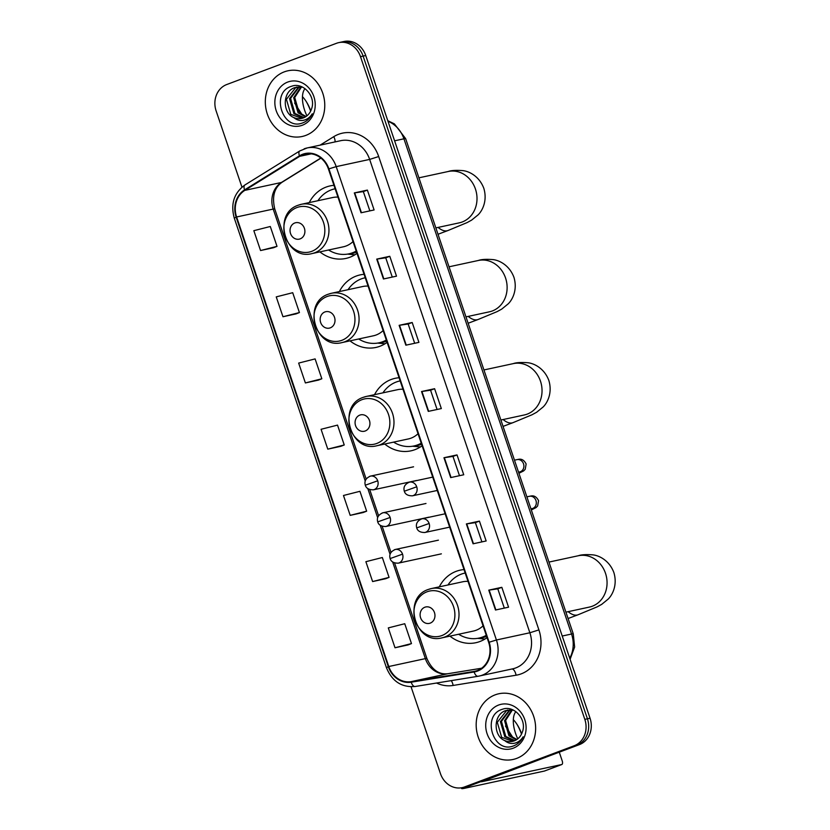 <?xml version="1.0" encoding="UTF-8"?>
<svg xmlns="http://www.w3.org/2000/svg" width="830" height="830" viewBox="0 0 830 830"><rect width="100%" height="100%" fill="white"/><g stroke="black" fill="none" stroke-linecap="round" stroke-linejoin="round"><path stroke-width="1.25" d="M464.022 569.588A37.111 32.619 -102.2 0 0 460.194 570.148A37.111 32.619 -102.2 0 0 456.158 571.341A37.111 32.619 -102.2 0 0 439.309 586.841M449.953 636.122A37.111 32.619 -102.2 0 0 475.87 642.711A37.111 32.619 -102.2 0 0 479.906 641.517A37.111 32.619 -102.2 0 0 487.054 637.627M399.085 377.733A37.111 32.619 -102.2 0 0 395.256 378.293A37.111 32.619 -102.2 0 0 391.21 379.476A37.111 32.619 -102.2 0 0 374.527 394.665M384.736 444.04A37.111 32.619 -102.2 0 0 410.923 450.846A37.111 32.619 -102.2 0 0 414.969 449.653A37.111 32.619 -102.2 0 0 422.107 445.762M364.08 274.315A37.111 32.619 -102.2 0 0 360.251 274.875A37.111 32.619 -102.2 0 0 356.205 276.068A37.111 32.619 -102.2 0 0 339.366 291.569M350.011 340.85A37.111 32.619 -102.2 0 0 375.917 347.438A37.111 32.619 -102.2 0 0 379.964 346.245A37.111 32.619 -102.2 0 0 387.112 342.354M333.961 185.339A37.111 32.619 -102.2 0 0 330.132 185.899A37.111 32.619 -102.2 0 0 326.086 187.092A37.111 32.619 -102.2 0 0 309.248 202.593M319.892 251.874A37.111 32.619 -102.2 0 0 345.799 258.452A37.111 32.619 -102.2 0 0 349.845 257.269A37.111 32.619 -102.2 0 0 356.993 253.368M411.068 686.804L440.45 773.612A21.009 18.457 -102.2 0 0 462.206 787.639L467.435 786.508A21.009 18.457 -102.2 0 0 469.718 785.834L579.444 744.603A21.009 18.457 -102.2 0 0 590.047 718.23L365.729 55.527A21.009 18.457 -102.2 0 0 343.973 41.5L341.358 42.06A21.009 18.457 -102.2 0 1 363.115 56.087A21.009 18.457 -102.2 0 0 341.358 42.06L338.744 42.631A21.009 18.457 -102.2 0 0 336.461 43.305L226.735 84.536A21.009 18.457 -102.2 0 0 216.132 110.909L241.945 187.144M462.206 787.639A21.009 18.457 -102.2 0 0 464.499 786.965L574.215 745.734A21.009 18.457 -102.2 0 0 584.818 719.361L587.433 718.801L363.115 56.087L587.433 718.801A21.009 18.457 -102.2 0 1 576.829 745.164A21.009 18.457 -102.2 0 0 587.433 718.801L590.047 718.23M464.499 786.965L576.829 745.164L467.103 786.404A21.009 18.457 -102.2 0 1 464.821 787.068A21.009 18.457 -102.2 0 0 467.103 786.404L469.718 785.834M284.285 71.857A33.615 29.538 -102.2 0 0 266.689 111.988A33.615 29.538 -102.2 0 0 302.141 136.494A33.615 29.538 -102.2 0 0 305.793 135.415A33.615 29.538 -102.2 0 0 323.399 95.294A33.615 29.538 -102.2 0 0 287.948 70.789A33.615 29.538 -102.2 0 0 284.285 71.857A33.615 29.538 -102.2 0 0 266.689 111.988A33.615 29.538 -102.2 0 0 302.141 136.494A33.615 29.538 -102.2 0 0 305.793 135.415A33.615 29.538 -102.2 0 0 323.399 95.294A33.615 29.538 -102.2 0 0 287.948 70.789A33.615 29.538 -102.2 0 0 284.285 71.857M495.157 694.845A33.615 29.538 -102.2 0 0 477.551 734.965A33.615 29.538 -102.2 0 0 513.002 759.481A33.615 29.538 -102.2 0 0 516.665 758.402A33.615 29.538 -102.2 0 0 534.261 718.282A33.615 29.538 -102.2 0 0 498.809 693.766A33.615 29.538 -102.2 0 0 495.157 694.845A33.615 29.538 -102.2 0 0 477.551 734.965A33.615 29.538 -102.2 0 0 513.002 759.481A33.615 29.538 -102.2 0 0 516.665 758.402A33.615 29.538 -102.2 0 0 534.261 718.282A33.615 29.538 -102.2 0 0 498.809 693.766A33.615 29.538 -102.2 0 0 495.157 694.845M302.794 154.805A22.41 19.692 77.8 0 1 305.233 154.09A22.41 19.692 77.8 0 1 328.452 169.05L488.673 642.41A22.41 19.692 77.8 0 1 474.926 671.252A22.41 19.692 77.8 0 1 474.044 671.428L411.109 681.648A22.41 19.692 77.8 0 1 388.782 666.521L236.612 216.972A22.41 19.692 77.8 0 1 244.829 190.371L299.703 156.331A22.41 19.692 77.8 0 1 302.794 154.805M302.618 154.276A22.97 20.19 -102.2 0 0 299.443 155.843L244.57 189.883A22.97 20.19 -102.2 0 0 236.156 217.149L388.315 666.698A22.97 20.19 -102.2 0 0 411.213 682.198L474.138 671.978A22.97 20.19 -102.2 0 0 489.14 642.233L328.908 168.874A22.97 20.19 -102.2 0 0 302.618 154.276M495.489 610.009L508.562 607.187L501.839 587.318L488.777 590.14L495.489 610.009M504.308 608.1L497.793 588.833L488.777 590.14M497.793 588.843L501.839 587.318M473.09 543.795L486.152 540.973L479.429 521.115L466.367 523.938L473.09 543.795M481.898 541.897L475.383 522.63L466.367 523.938M475.383 522.641L479.429 521.115M450.68 477.592L463.742 474.77L457.019 454.913L443.957 457.735L450.68 477.592M459.488 475.694L452.973 456.417L443.957 457.735M452.973 456.427L457.019 454.913M361.04 212.781L374.102 209.959L367.379 190.091L354.317 192.913L361.04 212.781M369.858 210.872L363.333 191.606L354.317 192.913M363.333 191.616L367.379 190.091M383.45 278.984L396.512 276.162L389.789 256.294L376.727 259.116L383.45 278.984M392.268 277.075L385.743 257.808L376.727 259.116M385.743 257.819L389.789 256.294M405.86 345.187L418.922 342.365L412.199 322.507L399.137 325.329L405.86 345.187M414.678 343.278L408.153 324.011L399.137 325.329M408.153 324.022L412.199 322.507M428.27 411.389L441.332 408.568L434.609 388.71L421.547 391.532L428.27 411.389M437.088 409.491L430.563 390.214L421.547 391.532M430.563 390.225L434.609 388.71M584.818 719.361L360.5 56.658A21.009 18.457 -102.2 0 0 338.744 42.631M372.608 581.56L389.063 577.379L382.339 557.521L365.885 561.692L372.608 581.56L385.66 578.717M395.007 647.763L411.473 643.582L404.75 623.724L388.295 627.905L395.007 647.763L408.07 644.92M305.378 382.941L321.833 378.771L315.11 358.902L298.655 363.084L305.378 382.941L318.43 380.099M282.968 316.738L299.423 312.557L292.7 292.7L276.245 296.881L282.968 316.738L296.019 313.896M273.62 247.714L260.558 250.536L277.013 246.354L270.29 226.497L253.835 230.678L260.558 250.536M350.198 515.357L366.653 511.176L359.93 491.308L343.475 495.489L350.198 515.357L363.25 512.515M327.788 449.144L344.243 444.973L337.519 425.105L321.065 429.286L327.788 449.144L340.839 446.312M344.243 444.973L340.715 446.353M321.833 378.771L318.315 380.15M299.423 312.557L295.905 313.948M277.013 246.354L273.495 247.745M366.653 511.176L363.125 512.556M389.063 577.379L385.535 578.769M411.473 643.582L407.945 644.972M302.4 115.152L294.608 103.044M305.554 116.823L298.063 112.818L293.685 97.712L300.958 86.87M306.042 116.501L299.091 112.6L294.723 97.484L301.508 86.943M303.541 117.829L293.913 113.72L289.535 98.604L298.769 86.818M304.05 117.621L294.951 113.492L290.573 98.386L299.308 86.797M293.799 117.549A15.822 13.913 -102.2 0 0 301.653 118.4A15.822 13.913 -102.2 0 0 303.375 117.902A15.822 13.913 -102.2 0 0 311.489 109.031C316.438 96.768 303.22 81.755 291.641 86.247C270.456 92.234 282.179 129.978 301.674 123.265L302.67 122.933C306.924 121.273 310.14 118.223 312.288 113.793C309.995 117.466 306.913 119.655 303.023 120.371C299.682 120.89 296.611 119.945 293.799 117.549C282.273 113.015 282.293 91.383 294.847 87.627L302.462 87.119M301.985 118.327L290.801 114.395L286.423 99.278L295.885 87.399L297.171 86.994M287.74 82.056A22.825 20.065 -102.2 0 0 276.214 110.712A22.825 20.065 -102.2 0 0 302.348 125.226A22.825 20.065 -102.2 0 0 313.865 96.571A22.825 20.065 -102.2 0 0 287.74 82.056M310.627 111.137A28.013 13.259 69.4 0 0 306.27 101.582M302.462 96.674A22.41 10.603 -110.6 0 1 306.789 102.422A22.41 10.603 -110.6 0 1 310.752 110.888M305.025 88.654A22.41 10.603 69.4 0 0 304.651 110.328A22.41 10.603 69.4 0 0 306.924 115.847M300.159 238.874A8.404 7.387 -102.2 0 0 304.402 228.323A8.404 7.387 -102.2 0 0 294.775 222.98A8.404 7.387 -102.2 0 0 290.542 233.531A8.404 7.387 -102.2 0 0 300.159 238.874M311.987 253.586A25.211 22.151 -102.2 0 0 314.726 252.776A25.211 22.151 -102.2 0 0 327.923 222.679A25.211 22.151 -102.2 0 0 301.342 204.294L298.375 205.176C271.846 213.497 285.147 260.942 311.987 253.586L343.288 246.821A25.211 22.151 -102.2 0 0 346.037 246.012A25.211 22.151 -102.2 0 0 352.999 241.582M337.955 197.135A25.211 22.151 -102.2 0 0 332.643 197.54L301.342 204.294A25.211 22.151 -102.2 0 0 298.593 205.103M328.566 249.996A33.262 29.237 -102.2 0 0 348.911 253.845A33.262 29.237 -102.2 0 0 352.532 252.776A33.262 29.237 -102.2 0 0 356.205 251.054M334.864 188.815L335.123 188.763A33.262 29.237 -102.2 0 0 334.864 188.815A33.262 29.237 -102.2 0 0 331.243 189.883A33.262 29.237 -102.2 0 0 317.921 200.715M348.911 253.845L350.219 253.565A33.262 29.237 -102.2 0 0 353.839 252.496A33.262 29.237 -102.2 0 0 356.329 251.407M354.918 254.769A36.416 31.997 77.8 0 1 353.653 254.686L347.511 254.105M330.278 327.85A8.404 7.387 -102.2 0 0 334.511 317.299A8.404 7.387 -102.2 0 0 324.893 311.956A8.404 7.387 -102.2 0 0 320.66 322.507A8.404 7.387 -102.2 0 0 330.278 327.85M342.095 342.562A25.211 22.151 -102.2 0 0 344.844 341.752A25.211 22.151 -102.2 0 0 358.041 311.665A25.211 22.151 -102.2 0 0 331.45 293.281L328.483 294.152C301.964 302.473 315.265 349.918 342.095 342.562L373.407 335.797A25.211 22.151 -102.2 0 0 376.156 334.988A25.211 22.151 -102.2 0 0 383.118 330.558M368.074 286.111A25.211 22.151 -102.2 0 0 362.762 286.516L331.45 293.281A25.211 22.151 -102.2 0 0 328.711 294.09M358.685 338.982A33.262 29.237 -102.2 0 0 379.03 342.821A33.262 29.237 -102.2 0 0 382.651 341.752A33.262 29.237 -102.2 0 0 386.324 340.041M364.982 277.801L365.242 277.739A33.262 29.237 -102.2 0 0 364.982 277.801A33.262 29.237 -102.2 0 0 361.361 278.859A33.262 29.237 -102.2 0 0 348.04 289.691M379.03 342.821L380.337 342.541A33.262 29.237 -102.2 0 0 383.958 341.472A33.262 29.237 -102.2 0 0 386.448 340.393M385.037 343.755A36.416 31.997 77.8 0 1 383.771 343.662L377.629 343.081M365.19 430.998A8.404 7.387 -102.2 0 0 369.433 420.447A8.404 7.387 -102.2 0 0 359.815 415.104A8.404 7.387 -102.2 0 0 355.572 425.655A8.404 7.387 -102.2 0 0 365.19 430.998M377.017 445.71A25.211 22.151 -102.2 0 0 379.756 444.901A25.211 22.151 -102.2 0 0 392.953 414.813A25.211 22.151 -102.2 0 0 366.372 396.429L363.405 397.3C336.876 405.621 350.177 453.066 377.017 445.71L408.319 438.946A25.211 22.151 -102.2 0 0 411.068 438.136A25.211 22.151 -102.2 0 0 418.03 433.706M402.986 389.26A25.211 22.151 -102.2 0 0 397.674 389.664L366.372 396.429A25.211 22.151 -102.2 0 0 363.623 397.228M393.596 442.12A33.262 29.237 -102.2 0 0 413.942 445.969A33.262 29.237 -102.2 0 0 417.563 444.901A33.262 29.237 -102.2 0 0 421.235 443.189M399.894 380.949L400.153 380.887A33.262 29.237 -102.2 0 0 399.894 380.949A33.262 29.237 -102.2 0 0 396.273 382.007A33.262 29.237 -102.2 0 0 382.952 392.839M413.942 445.969L415.249 445.689A33.262 29.237 -102.2 0 0 418.87 444.621A33.262 29.237 -102.2 0 0 421.36 443.531M420.426 446.924A36.416 31.997 77.8 0 1 418.683 446.81L412.541 446.229M430.22 623.123A8.404 7.387 -102.2 0 0 434.464 612.571A8.404 7.387 -102.2 0 0 424.846 607.228A8.404 7.387 -102.2 0 0 420.603 617.779A8.404 7.387 -102.2 0 0 430.22 623.123M442.048 637.834A25.211 22.151 -102.2 0 0 444.787 637.025A25.211 22.151 -102.2 0 0 457.984 606.938A25.211 22.151 -102.2 0 0 431.403 588.553L428.436 589.425C401.907 597.745 415.208 645.19 442.048 637.834L473.349 631.07A25.211 22.151 -102.2 0 0 476.098 630.261A25.211 22.151 -102.2 0 0 483.06 625.83M468.016 581.384A25.211 22.151 -102.2 0 0 462.704 581.788L431.403 588.553A25.211 22.151 -102.2 0 0 428.654 589.362M458.627 634.255A33.262 29.237 -102.2 0 0 478.972 638.094A33.262 29.237 -102.2 0 0 482.593 637.035A33.262 29.237 -102.2 0 0 486.266 635.313M464.925 573.074L465.184 573.011A33.262 29.237 -102.2 0 0 464.925 573.074A33.262 29.237 -102.2 0 0 461.304 574.132A33.262 29.237 -102.2 0 0 447.982 584.963M478.972 638.094L480.28 637.814A33.262 29.237 -102.2 0 0 483.9 636.745A33.262 29.237 -102.2 0 0 486.39 635.666M484.979 639.027A36.416 31.997 77.8 0 1 483.714 638.934L477.582 638.353M521.499 734.125A28.013 13.259 69.4 0 0 517.142 724.569M513.324 719.662A22.41 10.603 -110.6 0 1 517.661 725.399A22.41 10.603 -110.6 0 1 521.614 733.876M515.897 711.642A22.41 10.603 69.4 0 0 515.523 733.315A22.41 10.603 69.4 0 0 517.785 738.835M462.787 787.514A28.013 1.722 161.3 0 0 461.584 788.5A28.013 1.722 161.3 0 0 465.008 788.199L544.376 771.06L561.702 764.544L481.483 781.767L544.771 757.634M561.702 764.544A3.496 1.66 69.4 0 0 561.817 764.513A3.496 1.66 69.4 0 0 562.211 760.882L559.275 752.188M545.777 757.251L545.715 757.292A3.496 3.081 77.8 0 1 545.227 757.531M513.262 738.14L505.47 726.032M516.426 739.81L508.925 735.805L504.557 720.699L511.82 709.858M516.914 739.489L509.962 735.588L505.595 720.471L512.38 709.93M514.413 740.817L504.775 736.708L500.407 721.592L509.63 709.806M514.922 740.599L505.812 736.48L501.445 721.363L510.18 709.785M504.671 740.536A15.822 13.913 -102.2 0 0 512.515 741.387A15.822 13.913 -102.2 0 0 514.237 740.879A15.822 13.913 -102.2 0 0 522.35 732.019C527.309 719.755 514.081 704.743 502.503 709.235C481.327 715.221 493.051 752.966 512.546 746.253L513.531 745.921C517.796 744.251 521.001 741.211 523.159 736.781C520.867 740.453 517.785 742.643 513.894 743.348C510.554 743.867 507.483 742.933 504.671 740.536C493.134 736.003 493.165 714.371 505.719 710.615L513.324 710.096M512.847 741.315L501.673 737.372L497.295 722.266L506.757 710.387L508.043 709.982M498.602 705.043A22.825 20.065 -102.2 0 0 487.086 733.699A22.825 20.065 -102.2 0 0 513.22 748.204A22.825 20.065 -102.2 0 0 524.736 719.548A22.825 20.065 -102.2 0 0 498.602 705.043M569.733 658.232A28.013 24.62 -102.2 0 0 571.548 634.016L403.93 138.807A28.013 24.62 -102.2 0 0 387.983 121.273M394.603 140.82L403.93 138.807A14.006 0.861 -18.7 0 1 405.652 138.651L573.271 633.871A14.006 0.861 -18.7 0 0 571.548 634.016L562.221 636.029M365.729 55.527L360.5 56.658M579.444 744.603L574.215 745.734M320.1 145.146L333.764 136.67A35.016 30.772 77.8 0 1 378.688 156.538L538.909 629.897L529.872 632.771L369.651 159.412A28.013 24.62 -102.2 0 0 340.632 140.706L307.193 147.937A28.013 24.62 77.8 0 1 336.202 166.633L328.908 168.874M538.909 629.897A35.016 30.772 77.8 0 1 521.24 673.846A35.016 30.772 77.8 0 1 516.063 675.226L453.128 685.456A35.016 30.772 77.8 0 1 436.518 683.028M515.741 667.932A28.013 24.62 -102.2 0 0 529.872 632.771L496.423 639.992A28.013 24.62 77.8 0 1 479.242 676.056A28.013 24.62 77.8 0 1 478.142 676.263A7.003 3.341 80.8 0 1 478.059 676.274L512.691 668.835A28.013 24.62 -102.2 0 0 515.741 667.932M304.143 148.829A28.013 24.62 77.8 0 1 307.193 147.937L299.786 150.935A7.003 3.185 58.2 0 0 299.443 155.843M299.786 150.935L244.912 184.976C233.987 192.975 230.45 204.014 234.278 218.114L236.156 217.149M388.315 666.698L386.438 667.662C392.04 681.306 401.606 687.593 415.135 686.503A7.003 3.341 80.8 0 0 415.208 686.493L477.987 676.294M411.213 682.198A7.003 3.341 80.8 0 0 415.135 686.503L478.059 676.274A7.003 3.341 80.8 0 1 474.138 671.978M244.912 184.976A7.003 3.185 58.2 0 0 244.57 189.883M489.14 642.233L496.423 639.992L336.202 166.633L369.651 159.412L378.688 156.538M333.764 136.67A7.003 3.185 -121.8 0 1 335.019 141.92M451.209 680.642A7.003 3.341 -99.2 0 1 453.128 685.456M511.892 669.001A7.003 3.341 -99.2 0 1 516.063 675.226M388.782 666.521L425.365 658.626A22.41 19.692 -102.2 0 0 447.692 673.753L481.608 668.233L447.837 673.721A12.606 6.007 -99.2 0 1 447.982 673.701M411.109 681.648L447.692 673.753A12.606 6.007 -99.2 0 1 447.837 673.721C438.769 674.749 431.797 669.665 426.9 658.491A12.606 0.778 -18.7 0 0 425.365 658.626L392.652 561.983M474.044 671.428L475.798 671.045M299.703 156.331L311.209 153.851M244.829 190.371L281.401 182.476A22.41 19.692 -102.2 0 0 273.195 209.077L365.231 480.964M320.826 158.022L281.401 182.476A12.606 5.737 -121.8 0 0 282.273 182.123C274.357 187.518 271.846 196.451 274.74 208.942L366.155 479.014M236.612 216.972L273.195 209.077A12.606 0.778 -18.7 0 1 274.74 208.942M367.825 488.631L377.64 517.64M380.233 525.307L390.059 554.326M428.643 411.307L421.931 391.459M406.233 345.104L399.521 325.256M383.834 278.901L377.111 259.043M361.424 212.698L354.701 192.84M451.053 477.509L444.341 457.662M473.463 543.712L466.751 523.865M495.873 609.926L489.15 590.068M418.911 177.828L448.242 171.499A26.259 23.074 77.8 0 1 475.434 189.022A26.259 23.074 77.8 0 1 462.186 221.994A26.259 23.074 77.8 0 1 459.322 222.834L460.059 222.658M448.242 171.499C451.261 170.389 456.158 170.098 462.922 170.627C468.68 171.208 479.149 175.887 483.807 188.296C487.615 200.839 482.282 210.862 478.08 214.877L471.616 220.126L467.031 222.627L447.972 230.532A26.259 12.429 -110.6 0 1 438.115 227.41M311.758 251.334A23.157 20.356 -102.2 0 0 323.451 222.264A23.157 20.356 -102.2 0 0 296.943 207.542A23.157 20.356 -102.2 0 0 285.25 236.612A23.157 20.356 -102.2 0 0 311.758 251.334M348.6 253.907A33.574 29.507 -102.2 0 0 356.578 252.164M449.03 266.804L478.36 260.475A26.259 23.074 77.8 0 1 505.553 278.009A26.259 23.074 77.8 0 1 492.304 310.97A26.259 23.074 77.8 0 1 489.441 311.81L490.167 311.634M478.36 260.475C481.379 259.365 486.266 259.074 493.041 259.603C498.799 260.184 509.267 264.863 513.926 277.272C517.733 289.815 512.401 299.838 508.199 303.853L501.735 309.102L497.149 311.603L478.08 319.509A26.259 12.429 -110.6 0 1 468.234 316.386M341.877 340.31A23.157 20.356 -102.2 0 0 353.57 311.24A23.157 20.356 -102.2 0 0 327.062 296.528A23.157 20.356 -102.2 0 0 315.369 325.599A23.157 20.356 -102.2 0 0 341.877 340.31M378.719 342.883A33.574 29.507 -102.2 0 0 386.697 341.151M483.942 369.952L513.272 363.623A26.259 23.074 77.8 0 1 540.465 381.146A26.259 23.074 77.8 0 1 527.216 414.118A26.259 23.074 77.8 0 1 524.353 414.959L525.089 414.782M513.272 363.623C516.291 362.513 521.188 362.222 527.963 362.752C533.711 363.333 544.19 368.012 548.838 380.42C552.645 392.964 547.312 402.986 543.111 407.001L536.657 412.251L532.061 414.751L513.002 422.657A26.259 12.429 -110.6 0 1 503.146 419.534M376.789 443.459A23.157 20.356 -102.2 0 0 388.482 414.388A23.157 20.356 -102.2 0 0 361.973 399.666A23.157 20.356 -102.2 0 0 350.281 428.747A23.157 20.356 -102.2 0 0 376.789 443.459M413.641 446.032A33.574 29.507 -102.2 0 0 421.619 444.299M548.972 562.076L578.303 555.747A26.259 23.074 77.8 0 1 605.495 573.281A26.259 23.074 77.8 0 1 592.247 606.242A26.259 23.074 77.8 0 1 589.393 607.083L590.12 606.906M578.303 555.747C581.322 554.637 586.219 554.347 592.994 554.876C598.741 555.457 609.22 560.136 613.868 572.544C617.676 585.088 612.343 595.11 608.141 599.125L601.688 604.375L597.102 606.875L578.033 614.781A26.259 12.429 -110.6 0 1 568.177 611.658M441.819 635.583A23.157 20.356 -102.2 0 0 453.512 606.512A23.157 20.356 -102.2 0 0 427.004 591.8A23.157 20.356 -102.2 0 0 415.311 620.871A23.157 20.356 -102.2 0 0 441.819 635.583M478.671 638.156A33.574 29.507 -102.2 0 0 486.65 636.423M437.244 490.457L412.427 495.821A7.003 6.152 -102.2 0 0 413.184 495.603A7.003 6.152 -102.2 0 0 416.722 486.805A7.003 6.152 -102.2 0 0 409.47 482.137A7.003 6.152 -102.2 0 0 408.702 482.355M416.722 486.805L404.314 491.225C403.162 487.137 404.874 484.108 409.47 482.137L432.721 477.115M520.005 471.855L519.663 471.938A6.298 5.54 -102.2 0 0 520.348 471.741A6.298 5.54 -102.2 0 0 523.647 464.209A6.298 5.54 -102.2 0 0 517.007 459.623C518.304 459.592 522.641 457.195 526.137 463.991L525.224 469.282L523.657 470.901L518.916 473.287M449.653 527.143L424.836 532.497A7.003 6.152 -102.2 0 0 425.603 532.279A7.003 6.152 -102.2 0 0 429.131 523.481A7.003 6.152 -102.2 0 0 421.879 518.812A7.003 6.152 -102.2 0 0 421.121 519.03M429.131 523.481L416.733 527.901C415.571 523.813 417.293 520.784 421.879 518.812L445.139 513.791M532.424 508.531L532.082 508.624A6.298 5.54 -102.2 0 0 532.767 508.417A6.298 5.54 -102.2 0 0 536.066 500.884A6.298 5.54 -102.2 0 0 529.416 496.299C530.723 496.267 535.06 493.871 538.556 500.666L537.633 505.958L536.076 507.576L531.325 509.962M416.525 480.497L373.417 489.814A7.003 6.152 -102.2 0 0 374.174 489.586A7.003 6.152 -102.2 0 0 377.712 480.798A7.003 6.152 -102.2 0 0 370.46 476.119A7.003 6.152 -102.2 0 0 369.692 476.347M377.712 480.798L365.304 485.208C364.152 481.12 365.864 478.09 370.46 476.119L413.568 466.813M428.944 517.173L385.836 526.49A7.003 6.152 -102.2 0 0 386.593 526.262A7.003 6.152 -102.2 0 0 390.131 517.474A7.003 6.152 -102.2 0 0 382.879 512.795A7.003 6.152 -102.2 0 0 382.111 513.023M390.131 517.474L377.723 521.883C376.561 517.806 378.283 514.776 382.879 512.795L425.987 503.488M441.363 553.849L398.244 563.165A7.003 6.152 -102.2 0 0 399.012 562.937A7.003 6.152 -102.2 0 0 402.54 554.15A7.003 6.152 -102.2 0 0 395.288 549.47A7.003 6.152 -102.2 0 0 394.53 549.699M402.54 554.15L390.131 558.569C388.98 554.482 390.702 551.452 395.288 549.47L438.406 540.164M387.797 120.724L394.364 123.857L405.652 138.651M570.096 659.3L574.63 647.027L573.271 633.871M234.278 218.114L386.438 667.662M369.744 489.617L378.573 515.689M382.163 526.293L390.982 552.365M394.572 562.968L426.9 658.491M320.961 158.125L282.273 182.123M447.972 230.532L438.012 234.268M435.854 227.897L459.322 222.834M478.08 319.509L468.13 323.254M465.972 316.884L489.441 311.81M513.002 422.657L503.042 426.402M500.884 420.022L524.353 414.959M578.033 614.781L568.073 618.526M565.915 612.156L589.393 607.083M514.476 460.173L517.007 459.623M518.543 472.187L519.663 471.938M412.427 495.821C407.904 495.852 405.196 494.327 404.314 491.225M526.884 496.848L529.416 496.299M530.951 508.863L532.082 508.624M424.836 532.497C420.312 532.538 417.615 531.003 416.733 527.901M373.417 489.814C368.894 489.845 366.186 488.31 365.304 485.208M385.836 526.49C381.312 526.521 378.605 524.985 377.723 521.883M398.244 563.165C393.721 563.197 391.023 561.661 390.131 558.569M461.584 788.5L461.345 787.795M561.817 764.513L544.49 771.029"/></g></svg>
